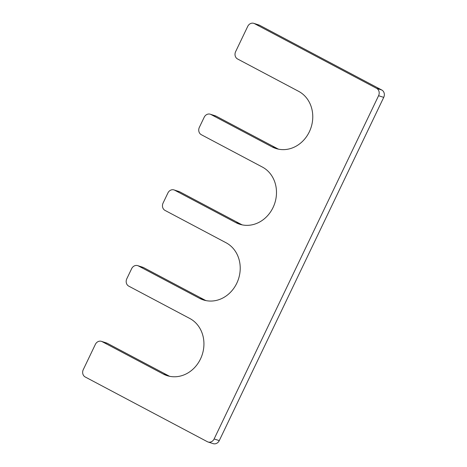 <?xml version="1.0" encoding="UTF-8"?>
<svg xmlns="http://www.w3.org/2000/svg" width="467" height="467" viewBox="0 0 467 467"><rect width="100%" height="100%" fill="white"/><g stroke="black" fill="none" stroke-linecap="round" stroke-linejoin="round"><path stroke-width="0.7" d="M208.048 441.998L213.197 443.65A5.616 4.921 107.8 0 0 219.274 440.614L383.728 97.37L378.579 95.717L214.125 438.962A5.616 4.921 107.8 0 1 208.048 441.998A5.616 4.921 107.8 0 1 207.342 441.7L85.216 376.986A5.616 4.921 107.8 0 1 83.272 369.631L95.361 344.389A5.616 4.921 107.8 0 1 101.438 341.354A5.616 4.921 107.8 0 1 102.145 341.651L163.211 374.009A30.869 27.051 -72.2 0 0 167.081 375.643A30.869 27.051 -72.2 0 0 201.458 356.765A30.869 27.051 -72.2 0 0 189.812 318.488L128.746 286.131A5.616 4.921 107.8 0 1 126.802 278.77L131.641 268.677A5.616 4.921 107.8 0 1 137.718 265.641A5.616 4.921 107.8 0 1 138.419 265.939L199.485 298.296A30.869 27.051 -72.2 0 0 203.355 299.925A30.869 27.051 -72.2 0 0 237.738 281.052A30.869 27.051 -72.2 0 0 226.086 242.77L165.026 210.413A5.616 4.921 107.8 0 1 163.082 203.052L167.916 192.959A5.616 4.921 107.8 0 1 173.993 189.923A5.616 4.921 107.8 0 1 174.699 190.221L235.765 222.578A30.869 27.051 107.8 0 0 239.635 224.213A30.869 27.051 107.8 0 0 274.012 205.334A30.869 27.051 107.8 0 0 262.366 167.052L201.3 134.694A5.616 4.921 107.8 0 1 199.356 127.339L204.196 117.24A5.616 4.921 107.8 0 1 210.273 114.211A5.616 4.921 107.8 0 1 210.973 114.508L272.039 146.866A30.869 27.051 107.8 0 0 275.909 148.494A30.869 27.051 107.8 0 0 310.292 129.622A30.869 27.051 107.8 0 0 298.641 91.339L237.575 58.982A5.616 4.921 107.8 0 1 235.637 51.621L247.726 26.386A5.616 4.921 107.8 0 1 253.803 23.35A5.616 4.921 107.8 0 1 254.509 23.648L376.636 88.362A5.616 4.921 107.8 0 1 378.579 95.717M169.702 376.32A30.869 27.051 -72.2 0 1 168.359 375.661L107.293 343.303L102.145 341.651M205.976 300.608A30.869 27.051 -72.2 0 1 204.634 299.948L143.567 267.591L138.419 265.939M242.256 224.89A30.869 27.051 107.8 0 1 240.914 224.23L179.848 191.873L174.699 190.221M278.53 149.171A30.869 27.051 107.8 0 1 277.188 148.512L216.122 116.16L210.973 114.508M383.728 97.37A5.616 4.921 107.8 0 0 381.784 90.014L259.658 25.3L254.509 23.648M173.993 189.923L179.141 191.575A5.616 4.921 107.8 0 1 179.848 191.873M210.273 114.211L215.421 115.863A5.616 4.921 107.8 0 1 216.122 116.16M253.803 23.35L258.952 25.002A5.616 4.921 107.8 0 1 259.658 25.3M101.438 341.354L106.587 343.006A5.616 4.921 107.8 0 1 107.293 343.303M137.718 265.641L142.867 267.293A5.616 4.921 107.8 0 1 143.567 267.591M219.274 440.614L214.125 438.962M168.359 375.661L163.211 374.009M204.634 299.948L199.485 298.296M240.914 224.23L235.765 222.578M277.188 148.512L272.039 146.866M381.784 90.014L376.636 88.362"/></g></svg>
